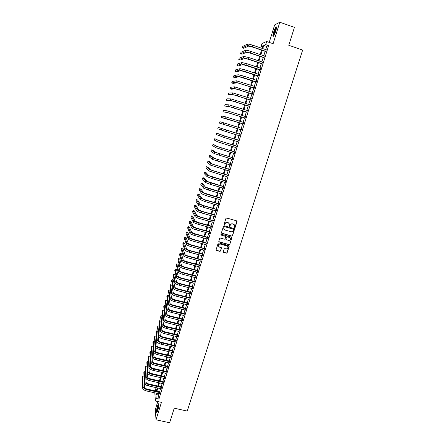 <?xml version="1.0" encoding="UTF-8"?>
<svg xmlns="http://www.w3.org/2000/svg" width="445" height="445" viewBox="0 0 445 445"><rect width="100%" height="100%" fill="white"/><g stroke="black" fill="none" stroke-linecap="round" stroke-linejoin="round"><path stroke-width="0.67" d="M234.648 227.707L235.155 227.428L237.018 221.554L236.64 220.842L226.666 218.017L225.938 218.417L224.085 224.319L224.352 224.814L225.103 223.774C225.548 222.728 226.327 222.305 227.434 222.5L228.268 222.734L229.559 224.241L229.225 225.932L229.509 226.266L230.26 225.226C230.705 224.18 231.478 223.757 232.585 223.952L233.414 224.185L234.693 225.665L234.365 227.384L234.648 227.707M234.404 227.506L235.06 227.306L236.862 220.965M224.102 224.603L224.781 224.419L225.103 223.774M229.264 226.054L229.926 225.865L230.26 225.226M157.836 410.229C158.937 406.09 159.165 403.932 158.515 403.743L157.513 405.996C156.417 410.101 156.195 412.259 156.84 412.476L157.836 410.229M275.761 31.133C276.695 27.863 276.773 26.478 275.983 26.978C275.244 27.868 274.459 29.587 273.631 32.135C272.702 35.383 272.629 36.763 273.408 36.273C274.148 35.405 274.927 33.692 275.761 31.133M227.668 246.502L226.772 245.801L220.242 244.01L226.855 245.94L227.929 247.197C227.84 248.427 227.172 248.978 225.932 248.861L224.847 248.566L224.124 248.961L223.229 251.937L223.629 252.41L226.405 253.166L227.128 252.771L229.169 246.335L228.791 245.64L218.862 242.909L218.133 243.309L216.109 249.767L216.493 250.468L219.858 251.386L220.581 250.991L221.477 248.015L219.402 247.075L218.256 245.768M220.32 244.144C219.096 244.021 218.428 244.566 218.317 245.779L218.467 246.313M159.015 393.769L158.609 395.082L158.937 399.07L156.184 398.453L155.388 401.023L154.81 392.824M262.522 46.998L261.065 46.502L261.994 43.493L266.666 41.513L273.119 43.721L279.805 22.25L294.434 27.362L288.777 45.295L302.65 50.057L187.245 411.074L174.234 408.199L169.64 422.75L156.011 419.802L161.44 402.363L155.388 401.023M266.666 41.513L265.698 44.633L263.779 45.407L262.789 48.616M158.937 399.07L268.635 45.635L265.698 44.633M231.789 236.156L232.518 235.761L234.598 229.019L234.198 228.558L224.236 225.76L223.507 226.16L221.465 232.685L221.844 233.391L231.789 236.156L232.423 235.633L234.437 228.697M231.862 237.819L229.815 244.288L229.092 244.683L219.163 241.952L218.779 241.246L219.652 238.47L220.375 238.075L224.413 239.193L225.142 238.793L225.743 236.723L225.342 236.251L221.137 235.082L220.854 234.743L221.376 234.309L231.489 237.118L231.862 237.819L229.815 244.288M157.797 401.557L155.311 409.561L156.011 419.802M279.805 22.25L274.654 24.92L269.231 42.392M265.682 51.525L266.221 49.779M263.774 57.672L264.313 55.948M261.877 63.796L262.405 62.094M259.986 69.898L259.652 70.966L259.958 70.9L261.098 67.234L260.503 68.219M258.094 75.984L258.612 74.326M256.214 82.052L256.726 80.412M254.34 88.099L254.846 86.48M252.471 94.129L252.966 92.527M250.607 100.136L251.097 98.551M248.749 106.121L249.233 104.564M246.903 112.096L247.381 110.555M245.056 118.047L245.529 116.523M243.215 123.977L243.682 122.475M241.385 129.89L241.841 128.405M239.549 135.797L240.011 134.312M237.725 141.688L238.186 140.192M235.906 147.562L236.367 146.055M234.087 153.414L234.56 151.901M232.279 159.249L232.752 157.725M230.477 165.067L230.949 163.532M228.674 170.863L229.153 169.322M226.883 176.643L227.367 175.091M225.098 182.406L225.582 180.848M223.318 188.152L223.802 186.583M221.543 193.875L222.033 192.296M219.769 199.588L220.264 197.997M218.006 205.279L218.501 203.677M216.248 210.947L216.743 209.345M214.496 216.604L214.996 214.991M212.743 222.244L213.25 220.62M211.002 227.862L211.509 226.232M230.299 237.93L227.134 236.64L226.405 237.035L225.938 239.41M209.267 233.469L209.773 231.823M207.531 239.054L208.043 237.402M205.807 244.622L206.319 242.964M204.083 250.173L204.6 248.505M202.369 255.708L202.887 254.034M200.656 261.226L201.179 259.541M198.954 266.727L199.477 265.036M197.252 272.212L197.78 270.51M195.555 277.68L196.084 275.967M193.864 283.131L194.398 281.412M192.179 288.566L192.713 286.836M190.499 293.978L191.038 292.248M188.825 299.385L189.364 297.638M187.156 304.769L187.695 303.017M185.493 310.137L186.038 308.379M183.83 315.488L184.38 313.725M182.177 320.823L182.728 319.054M180.525 326.146L181.082 324.366M178.884 331.447L179.435 329.662M177.244 336.737L177.8 334.94M175.608 342.01L176.164 340.208M173.978 347.267L174.54 345.454M172.354 352.507L172.916 350.688M170.73 357.736L171.297 355.905M169.117 362.942L169.684 361.112M167.504 368.137L168.077 366.296M165.902 373.316L166.474 371.469M164.3 378.484L164.873 376.626M162.703 383.629L163.282 381.766M161.112 388.763L161.691 386.894M268.635 45.635L266.677 46.397L265.682 49.595M265.142 51.342L263.768 55.764M263.234 57.488L261.866 61.911M261.337 63.613L259.969 68.04M259.446 69.72L258.072 74.148M257.56 75.806L256.187 80.234M255.68 81.874L254.306 86.302M253.806 87.926L252.432 92.349M251.937 93.951L250.563 98.378M250.073 99.964L248.699 104.391M248.215 105.954L246.841 110.382M246.363 111.923L244.995 116.356M244.522 117.875L243.148 122.308M242.681 123.81L241.307 128.243M240.851 129.723L239.477 134.151M239.015 135.63L237.652 140.03M237.191 141.521L235.839 145.893M235.372 147.395L234.026 151.739M233.558 153.252L232.218 157.563M231.75 159.088L230.421 163.376M229.943 164.906L228.624 169.167M228.146 170.708L226.839 174.935M226.355 176.487L225.053 180.692M224.569 182.25L223.273 186.427M222.789 187.996L221.504 192.145M221.015 193.725L219.735 197.847M219.246 199.432L217.978 203.526M217.483 205.123L216.22 209.195M215.719 210.802L214.468 214.84M213.967 216.454L212.721 220.47M212.22 222.094L210.986 226.082M210.479 227.718L209.25 231.678M208.744 233.319L207.52 237.257M207.008 238.909L205.796 242.82M205.284 244.477L204.077 248.366M203.56 250.029L202.364 253.889M201.846 255.569L200.656 259.402M200.139 261.087L198.954 264.897M198.431 266.588L197.257 270.371M196.729 272.073L195.566 275.833M195.038 277.541L193.881 281.273M193.347 282.992L192.196 286.702M191.662 288.427L190.521 292.115M189.982 293.85L188.847 297.51M188.307 299.251L187.184 302.884M186.639 304.636L185.52 308.246M184.975 310.004L183.863 313.591M183.318 315.36L182.211 318.926M181.66 320.695L180.564 324.238M180.014 326.018L178.923 329.534M178.367 331.325L177.282 334.818M176.726 336.615L175.653 340.08M175.096 341.888L174.028 345.331M173.467 347.145L172.404 350.565M171.842 352.39L170.785 355.789M170.218 357.613L169.172 360.99M168.605 362.825L167.565 366.179M166.992 368.021L165.963 371.353M165.39 373.199L164.361 376.509M163.788 378.367L162.77 381.654M162.191 383.518L161.179 386.777M160.601 388.652L159.594 391.889M159.521 393.881L160.105 392.006M154.854 390.821L155.472 388.824L155.633 390.999M156.84 389.13L155.472 388.824M156.295 393.157L155.889 394.476L156.184 398.453M262.25 50.363L260.881 54.791M260.347 56.515L258.979 60.943M258.45 62.65L257.082 67.078M256.559 68.764L255.191 73.191M254.679 74.855L253.311 79.288M252.799 80.929L251.431 85.362M250.93 86.986L249.556 91.42M249.061 93.022L247.693 97.455M247.203 99.04L245.835 103.474M245.351 105.037L243.977 109.47M243.504 111.011L242.13 115.45M241.663 116.974L240.289 121.407M239.822 122.915L238.453 127.348M237.992 128.833L236.623 133.261M236.167 134.746L234.804 139.151M234.343 140.648L232.991 145.02M232.524 146.527L231.183 150.872M230.716 152.39L229.381 156.707M228.908 158.231L227.584 162.52M227.106 164.055L225.787 168.316M225.315 169.862L224.002 174.095M223.523 175.647L222.222 179.858M221.738 181.421L220.447 185.598M219.964 187.173L218.679 191.322M218.189 192.902L216.915 197.029M216.426 198.62L215.158 202.72M214.662 204.316L213.405 208.393M212.905 210.001L211.659 214.045M211.158 215.664L209.912 219.68M209.411 221.304L208.177 225.298M207.67 226.933L206.447 230.899M205.94 232.546L204.722 236.484M204.211 238.136L202.998 242.052M202.486 243.715L201.285 247.604M200.767 249.272L199.571 253.138M199.054 254.813L197.869 258.651M197.346 260.342L196.167 264.152M195.644 265.849L194.476 269.637M193.948 271.339L192.785 275.099M192.257 276.812L191.1 280.55M190.571 282.269L189.42 285.985M188.886 287.709L187.745 291.397M187.212 293.133L186.077 296.798M185.537 298.545L184.414 302.183M183.874 303.935L182.756 307.551M182.211 309.308L181.098 312.902M180.553 314.671L179.452 318.236M178.901 320.011L177.805 323.554M177.255 325.339L176.17 328.861M175.614 330.652L174.535 334.145M173.978 335.947L172.905 339.418M172.349 341.226L171.281 344.675M170.719 346.488L169.662 349.915M169.1 351.734L168.049 355.138M167.481 356.968L166.436 360.35M165.868 362.185L164.828 365.54M164.261 367.386L163.232 370.718M162.659 372.571L161.635 375.88M161.062 377.738L160.044 381.031M159.466 382.895L158.459 386.16M157.88 388.034L156.874 391.277M262.094 48.383L262.9 45.763L261.065 46.502M156.223 391.133L157.224 387.884M157.803 386.015L158.815 382.745M159.388 380.881L160.406 377.588M160.979 375.73L162.002 372.421M162.575 370.568L163.604 367.231M164.177 365.389L165.212 362.03M165.779 360.194L166.825 356.812M167.387 354.982L168.438 351.578M169.005 349.759L170.062 346.332M170.624 344.513L171.687 341.065M172.248 339.257L173.316 335.786M173.873 333.984L174.957 330.49M175.508 328.699L176.598 325.178M177.149 323.393L178.239 319.849M178.79 318.075L179.891 314.504M180.436 312.735L181.549 309.142M182.094 307.384L183.207 303.768M183.752 302.016L184.875 298.373M185.415 296.631L186.544 292.966M187.084 291.23L188.224 287.537M188.758 285.812L189.904 282.097M190.432 280.378L191.589 276.64M192.118 274.927L193.28 271.161M193.809 269.459L194.977 265.671M195.5 263.974L196.679 260.158M197.202 258.473L198.387 254.635M198.904 252.955L200.1 249.089M200.612 247.42L201.813 243.532M202.33 241.869L203.537 237.953M204.049 236.301L205.267 232.357M205.774 230.716L206.997 226.75M207.504 225.114L208.738 221.12M209.239 219.491L210.485 215.469M210.98 213.856L212.232 209.806M212.727 208.199L213.989 204.127M214.479 202.525L215.747 198.426M216.237 196.835L217.516 192.707M218 191.128L219.285 186.972M219.769 185.398L221.065 181.221M221.543 179.658L222.845 175.447M223.323 173.895L224.636 169.656M225.109 168.115L226.427 163.849M226.9 162.319L228.229 158.025M228.697 156.501L230.032 152.179M230.499 150.666L231.845 146.316M232.307 144.814L233.658 140.436M234.12 138.94L235.483 134.535M235.939 133.049L237.307 128.622M237.769 127.137L239.137 122.698M239.605 121.19L240.973 116.757M241.446 115.233L242.814 110.794M243.293 109.253L244.661 104.814M245.145 103.251L246.513 98.818M247.003 97.233L248.377 92.799M248.872 91.197L250.24 86.764M250.741 85.14L252.109 80.706M252.615 79.06L253.989 74.627M254.501 72.963L255.869 68.53M256.392 66.85L257.761 62.417M258.284 60.709L259.652 56.281M260.186 54.557L261.554 50.129M266.677 46.397L263.779 45.407M158.609 395.082L155.889 394.476M234.281 224.736L233.414 224.185M230.165 225.103C230.61 224.063 231.389 223.64 232.496 223.835L233.325 224.069M229.164 223.312L228.268 222.734M225.02 223.657C225.465 222.611 226.238 222.189 227.351 222.383L228.179 222.617M221.488 233.091L231.7 236.028M233.608 229.653L233.347 229.158L224.603 226.711L224.096 226.989L223.768 228.519L225.064 230.054L231.033 231.723C232.14 231.917 232.913 231.495 233.358 230.454L233.608 229.653M224.03 229.286L223.757 227.668L224.519 226.588L233.252 229.036M218.795 241.629L229.003 244.544L229.726 244.149M225.609 236.417L221.137 235.082M228.596 240.345C229.843 240.467 230.51 239.899 230.593 238.659L229.52 237.408L227.217 236.768L226.494 237.168L225.888 239.238L226.294 239.71L228.596 240.345M231.773 237.691L231.739 237.274M220.242 244.01C219.018 243.888 218.35 244.427 218.239 245.64M216.114 250.123L219.78 251.241L220.503 250.846L221.354 247.72M223.262 252.081L226.321 253.027L227.045 252.632L229.058 245.807M247.52 44.116L247.047 45.657L242.353 47.821L242.803 46.341L247.52 44.116C248.288 43.966 250.04 44.333 252.766 45.218L266.483 49.868M247.047 45.657C247.815 45.512 249.567 45.885 252.293 46.77L266.004 51.414M265.943 51.614L252.004 46.892L248.51 46.152L243.754 48.294L242.353 47.821M273.686 35.934C273.436 35.522 273.619 34.287 274.231 32.224C275.082 29.643 275.828 28.113 276.467 27.623L276.529 27.607M276.473 28.169L274.587 32.29L273.981 35.461M276.512 27.101L276.44 27.167C275.7 28.052 274.915 29.759 274.098 32.29L273.363 36.318M158.859 403.954C157.997 404.883 156.568 411.136 156.94 412.359M157.163 411.992C156.573 411.469 158.147 404.588 158.898 404.372M158.887 404.967L157.408 411.447M245.64 50.279L245.173 51.815L240.561 53.723L241.012 52.249L245.64 50.279C246.402 50.157 248.143 50.535 250.869 51.414L264.569 56.031M245.173 51.815L250.396 52.961L264.091 57.572M264.035 57.755L250.112 53.072L246.63 52.304L241.963 54.19L240.561 53.723M243.771 56.42L243.304 57.956L238.776 59.602L239.221 58.134L243.771 56.42L248.978 57.594L262.661 62.178M243.304 57.956L248.505 59.135L262.188 63.713M262.138 63.88L248.227 59.23L244.761 58.44L240.178 60.069L238.776 59.602M241.902 62.545L241.435 64.074L236.996 65.465L237.441 64.002L241.902 62.545L247.092 63.752L260.764 68.302M241.435 64.074L246.619 65.287L260.292 69.832M260.242 69.987L242.892 64.558L238.392 65.932L236.996 65.465M240.044 68.652L239.577 70.171L235.221 71.311L235.666 69.854L240.044 68.652L245.212 69.893L258.873 74.41M239.577 70.171L244.744 71.422L258.4 75.934M258.356 76.073L241.034 70.655L236.618 71.773L235.221 71.311M238.186 74.738L237.725 76.251L233.453 77.141L233.892 75.683L238.186 74.738L243.337 76.012L256.982 80.495M237.725 76.251L242.87 77.536L256.509 82.014M256.476 82.136L239.176 76.729L234.849 77.597L233.453 77.141M236.34 80.801L235.878 82.314L231.689 82.948L232.129 81.502L236.34 80.801L255.102 86.564M235.878 82.314L254.635 88.077M254.601 88.182L237.33 82.787L233.08 83.404L231.689 82.948M234.498 86.847L234.037 88.355L229.926 88.744L230.365 87.298L234.498 86.847L253.227 92.61M234.037 88.355L252.76 94.117M252.727 94.212L235.488 88.828L231.322 89.195L229.926 88.744M232.663 92.872L232.201 94.379L228.174 94.518L228.613 93.072L232.663 92.872L251.358 98.634M232.201 94.379L250.891 100.142M250.863 100.22L233.653 94.841L229.564 94.963L228.174 94.518M230.833 98.879L230.371 100.381L226.427 100.275L226.861 98.835L230.833 98.879L249.495 104.647M230.371 100.381L249.028 106.144M249.011 106.205L231.823 100.843L227.818 100.715L226.427 100.275M229.008 104.87L228.552 106.361L224.686 106.01L225.12 104.581L229.008 104.87L247.637 110.633M228.552 106.361L247.17 112.129M247.159 112.173L229.998 106.822L224.686 106.01M227.189 110.838L226.733 112.329L222.945 111.734L223.379 110.304L227.189 110.838L245.785 116.607M226.733 112.329L245.323 118.092M245.312 118.125L228.179 112.785L222.945 111.734M225.376 116.79L224.92 118.275L221.215 117.436L221.649 116.012L225.376 116.79L243.938 122.553M224.92 118.275L243.476 124.038L221.215 117.436M223.568 122.72L223.117 124.2L219.485 123.126L219.919 121.702L242.097 128.488M223.117 124.2L241.641 129.968L219.485 123.126M226.744 130.207L240.261 134.401L218.195 127.376L226.744 130.207L226.288 131.687L239.805 135.875M218.195 127.376L217.766 128.794L226.288 131.687M224.931 136.131L238.437 140.297L221.41 134.969L216.476 133.033L224.931 136.131L224.475 137.611L237.98 141.766M216.476 133.033L216.047 134.446L224.475 137.611M236.623 146.132L219.613 140.843L214.768 138.673L218.178 140.403L236.612 146.171M214.768 138.673L214.34 140.08L217.733 141.866L236.156 147.64M234.81 151.979L217.828 146.694L213.06 144.297L216.392 146.26L234.799 152.029M213.06 144.297L212.632 145.699L215.947 147.723L234.343 153.492M233.008 157.803L216.047 152.529L212.732 150.321L211.358 149.904L214.612 152.095L232.985 157.869M211.358 149.904L210.93 151.3L214.167 153.553L232.535 159.327M231.205 163.61L214.273 158.348L211.036 155.906L209.656 155.489L212.838 157.919L231.178 163.688M209.656 155.489L209.233 156.885L212.398 159.371L230.727 165.139M229.409 169.4L212.504 164.149L209.345 161.474L207.965 161.062L211.075 163.721L229.381 169.489M207.965 161.062L207.542 162.453L210.63 165.167L228.93 170.941M227.618 175.169L210.741 169.929L207.654 167.025L206.28 166.619L209.311 169.506L227.584 175.274M206.28 166.619L205.857 168.004L208.872 170.947L227.139 176.721M225.838 180.92L208.983 175.692L205.968 172.56L204.6 172.154L207.554 175.269L212.387 177.093L225.799 181.043M204.6 172.154L204.177 173.539L207.114 176.71L211.948 178.54L225.354 182.483M224.058 186.655L207.231 181.438L204.294 178.078L202.92 177.677L205.801 181.02L210.619 182.867L224.013 186.789M202.92 177.677L202.503 179.057L205.362 182.45L210.179 184.313L223.568 188.224M222.283 192.374L205.479 187.161L202.62 183.585L201.251 183.184L204.055 186.75L208.855 188.63L222.239 192.518M201.251 183.184L200.834 184.558L203.621 188.179L208.416 190.065L221.794 193.948M220.514 198.07L203.738 192.869L200.951 189.069L199.583 188.674L202.314 192.457L207.097 194.37L220.464 198.231M199.583 188.674L199.165 190.043L201.88 193.887L206.658 195.806L220.025 199.66M218.756 203.754L205.178 199.855L202.002 198.565L199.288 194.537L197.919 194.142L200.578 198.153L205.345 200.094L218.701 203.927M197.919 194.142L197.508 195.511L200.144 199.577L204.906 201.524L218.261 205.351M216.999 209.417L203.432 205.551L200.272 204.238L197.63 199.994L196.262 199.599L198.848 203.832C199.382 204.355 200.968 205.012 203.599 205.801L216.938 209.606M196.262 199.599L195.85 200.962L198.42 205.245C198.948 205.779 200.534 206.441 203.159 207.225L216.498 211.019M215.246 215.063L201.696 211.225L198.548 209.89L195.978 205.429L194.61 205.039L197.124 209.489C197.652 210.04 199.227 210.708 201.858 211.492L215.185 215.263M194.61 205.039L194.198 206.397L196.696 210.902C197.218 211.458 198.793 212.126 201.424 212.91L214.746 216.676M213.5 220.692L199.966 216.882L196.823 215.53L194.326 210.852L192.963 210.463L195.405 215.13C195.922 215.703 197.497 216.381 200.122 217.16L213.433 220.904M192.963 210.463L192.552 211.82L194.977 216.537C195.494 217.115 197.063 217.794 199.688 218.578L212.999 222.311M211.759 226.299L198.236 222.522L195.11 221.154L192.685 216.253L191.322 215.875L193.692 220.753C194.204 221.349 195.767 222.038 198.387 222.817L211.687 226.533M191.322 215.875L190.911 217.221L193.263 222.161C193.775 222.761 195.338 223.446 197.958 224.224L211.253 227.935M210.023 231.895L196.518 228.146L193.397 226.755L191.044 221.643L189.687 221.265L191.984 226.36C192.485 226.978 194.048 227.673 196.662 228.452L209.951 232.14M189.687 221.265L189.275 222.611L191.556 227.762C192.056 228.385 193.614 229.08 196.234 229.854L209.517 233.536M208.293 237.474L194.799 233.753L191.695 232.34L189.414 227.017L188.051 226.639L190.282 231.951C190.777 232.59 192.329 233.297 194.943 234.07L208.215 237.725M188.051 226.639L187.645 227.985L189.854 233.347C190.349 233.992 191.901 234.699 194.515 235.472L207.782 239.121M206.569 243.031L193.091 239.338L189.993 237.914L187.784 232.373L186.427 232.001L188.58 237.524C189.069 238.186 190.616 238.898 193.23 239.671L206.486 243.298M186.427 232.001L186.021 233.336L188.157 238.915C188.641 239.582 190.193 240.3 192.802 241.068L206.057 244.689M204.85 248.571L191.383 244.911L188.302 243.465L186.16 237.713L184.803 237.346L186.889 243.081C187.367 243.765 188.914 244.489 191.517 245.251L204.767 248.855M184.803 237.346L184.397 238.676L186.466 244.466C186.945 245.156 188.485 245.879 191.094 246.647L204.333 250.24M203.137 254.101L189.687 250.463C187.951 249.957 186.928 249.473 186.611 249L184.542 243.042L183.184 242.675L185.203 248.616C185.676 249.322 187.212 250.057 189.815 250.819L203.048 254.395M183.184 242.675L182.778 244.005L184.781 250.001C185.248 250.713 186.789 251.447 189.386 252.209L202.62 255.775M201.429 259.607L187.99 256.003C186.26 255.497 185.242 255.002 184.925 254.518L182.923 248.355L181.571 247.987L183.518 254.139C183.985 254.868 185.515 255.608 188.113 256.37L201.335 259.913M181.571 247.987L181.171 249.311L183.101 255.519C183.562 256.248 185.092 256.993 187.69 257.755L200.906 261.293M199.727 265.103L186.299 261.521C184.575 261.02 183.557 260.52 183.251 260.019L181.315 253.644L179.964 253.283L181.844 259.646C182.3 260.392 183.824 261.143 186.422 261.899L199.627 265.42M179.964 253.283L179.563 254.607L181.421 261.02C181.877 261.771 183.401 262.528 185.999 263.279L199.199 266.794M198.025 270.577L184.614 267.028C182.889 266.527 181.877 266.015 181.577 265.504L179.708 258.923L178.356 258.567L180.169 265.131C180.62 265.904 182.138 266.661 184.731 267.417L197.925 270.905M178.356 258.567L177.961 259.886L179.752 266.499C180.197 267.278 181.721 268.04 184.308 268.791L197.502 272.279M196.334 276.034L182.934 272.512C181.215 272.012 180.203 271.5 179.908 270.972L178.111 264.191L176.76 263.829L178.501 270.605C178.946 271.394 180.459 272.162 183.051 272.913L196.228 276.378M176.76 263.829L176.359 265.148L178.089 271.967C178.528 272.763 180.041 273.536 182.628 274.287L195.806 277.741M194.649 281.479L181.26 277.98C179.541 277.485 178.534 276.968 178.245 276.423L176.515 269.436L175.163 269.08L176.843 276.056C177.277 276.868 178.784 277.647 181.371 278.398L194.537 281.835M175.163 269.08L174.768 270.393L176.426 277.419C176.86 278.236 178.367 279.021 180.954 279.766L194.115 283.192M192.963 286.903L179.591 283.432C177.872 282.942 176.871 282.414 176.587 281.857L174.924 274.671L173.578 274.32L175.185 281.496C175.608 282.33 177.116 283.115 179.697 283.86L192.852 287.27M173.578 274.32L173.177 275.627L174.768 282.853C175.196 283.693 176.698 284.483 179.279 285.223L192.429 288.627M191.289 292.309L177.928 288.872C176.214 288.377 175.213 287.848 174.93 287.281L173.333 279.888L171.993 279.538L173.533 286.919C173.951 287.77 175.447 288.571 178.028 289.311L191.166 292.693M171.993 279.538L171.592 280.839L173.122 288.271C173.539 289.128 175.035 289.929 177.611 290.668L190.749 294.045M189.614 297.705L176.27 294.29C174.557 293.8 173.561 293.266 173.283 292.682L171.753 285.089L170.407 284.744L171.887 292.32C172.298 293.199 173.789 294.006 176.365 294.74L189.492 298.094M170.407 284.744L170.012 286.04L171.475 293.672C171.881 294.551 173.378 295.358 175.953 296.097L189.075 299.446M187.946 303.078L174.612 299.696C172.905 299.207 171.915 298.662 171.642 298.067L170.179 290.279L168.833 289.934L170.24 297.711C170.646 298.606 172.137 299.424 174.707 300.158L187.823 303.484M168.833 289.934L168.438 291.23L169.834 299.057C170.235 299.958 171.72 300.776 174.295 301.51L187.406 304.831M186.283 308.441L172.966 305.081C171.258 304.597 170.268 304.046 170.001 303.434L168.605 295.452L167.259 295.107L168.605 303.084C169 304.002 170.485 304.825 173.055 305.554L186.155 308.858M167.259 295.107L166.869 296.398L168.199 304.425C168.594 305.348 170.073 306.171 172.643 306.9L185.737 310.198M184.625 313.786L171.319 310.454C169.617 309.97 168.633 309.414 168.366 308.791L167.036 300.609L165.696 300.269L166.975 308.441C167.364 309.375 168.839 310.209 171.408 310.938L184.491 314.214M165.696 300.269L165.306 301.554L166.564 309.776C166.953 310.716 168.433 311.55 170.997 312.279L184.08 315.55M182.973 319.115L169.684 315.805C167.976 315.327 166.997 314.765 166.736 314.126L165.473 305.754L164.133 305.415L165.345 313.781C165.729 314.737 167.203 315.577 169.762 316.306L182.839 319.555M164.133 305.415L163.743 306.7L164.939 315.11C165.317 316.072 166.792 316.918 169.356 317.641L182.422 320.884M181.326 324.427L168.049 321.145C166.347 320.667 165.368 320.1 165.117 319.449L163.91 310.877L162.575 310.543L163.721 319.104C164.099 320.083 165.568 320.928 168.127 321.652L181.187 324.878M162.575 310.543L162.186 311.823L163.321 320.433C163.693 321.412 165.156 322.269 167.715 322.987L180.776 326.207M179.685 329.723L166.419 326.469C164.717 325.99 163.743 325.417 163.493 324.755L162.358 315.995L161.023 315.661L162.108 324.411C162.475 325.412 163.938 326.268 166.491 326.986L179.541 330.184M161.023 315.661L160.634 316.935L161.702 325.734C162.069 326.741 163.532 327.598 166.085 328.321L179.129 331.508M178.044 335.002L164.795 331.775C163.098 331.297 162.125 330.718 161.88 330.045L160.806 321.09L159.471 320.762L160.495 329.706C160.856 330.724 162.314 331.586 164.861 332.304L177.9 335.48M159.471 320.762L159.088 322.035L160.089 331.024C160.45 332.048 161.908 332.916 164.455 333.633L177.488 336.798M176.415 340.264L163.176 337.065C161.479 336.592 160.512 336.008 160.272 335.319L159.26 326.174L157.925 325.846L158.887 334.979C159.238 336.02 160.69 336.893 163.243 337.605L176.259 340.753M157.925 325.846L157.541 327.114L158.481 336.298C158.837 337.338 160.289 338.217 162.837 338.929L175.853 342.072M174.785 345.515L161.557 342.339C159.866 341.866 158.904 341.282 158.67 340.575L157.719 331.241L156.39 330.919L157.28 340.241C157.63 341.298 159.076 342.183 161.624 342.895L174.629 346.015M156.39 330.919L156 332.187L156.885 341.554C157.23 342.617 158.67 343.501 161.218 344.213L174.223 347.328M173.161 350.749L159.95 347.601C158.259 347.128 157.296 346.533 157.068 345.821L156.184 336.298L154.854 335.975L155.683 345.487C156.023 346.56 157.463 347.456 160.011 348.162L173.005 351.261M154.854 335.975L154.471 337.238L155.283 346.794C155.622 347.879 157.063 348.769 159.605 349.475L172.599 352.568M171.542 355.967L158.342 352.841C156.657 352.373 155.7 351.772 155.472 351.044L154.649 341.337L153.319 341.02L154.092 350.716C154.426 351.811 155.861 352.713 158.398 353.419L171.381 356.49M153.319 341.02L152.941 342.277L153.692 352.023C154.026 353.124 155.461 354.025 157.997 354.726L170.975 357.791M169.929 361.168L156.746 358.069C155.06 357.602 154.104 356.996 153.881 356.256L153.124 346.366L151.795 346.049L152.502 355.933C152.83 357.046 154.259 357.952 156.796 358.653L169.762 361.702M151.795 346.049L151.411 347.3L152.107 357.229C152.429 358.353 153.859 359.26 156.395 359.961L169.361 363.003M168.321 366.357L155.149 363.281C153.464 362.82 152.513 362.208 152.296 361.451L151.6 351.378L150.271 351.06L150.916 361.129C151.239 362.263 152.663 363.181 155.199 363.877L168.154 366.897M150.271 351.06L149.893 352.312L150.521 362.425C150.838 363.565 152.262 364.483 154.799 365.184L167.748 368.199M166.719 371.525L153.558 368.477C151.879 368.015 150.927 367.398 150.716 366.63L150.082 356.373L148.752 356.061L149.336 366.313C149.648 367.464 151.072 368.388 153.603 369.089L166.547 372.081M148.752 356.061L148.374 357.307L148.941 367.603C149.253 368.76 150.677 369.689 153.202 370.385L166.146 373.377M165.117 376.681L151.973 373.661C150.293 373.199 149.348 372.576 149.142 371.798L148.563 361.357L147.239 361.045L147.762 371.48C148.068 372.654 149.487 373.583 152.012 374.278L164.945 377.249M147.239 361.045L146.861 362.291L147.373 372.771C147.673 373.945 149.092 374.879 151.617 375.574L164.544 378.539M163.521 381.821L150.393 378.823C148.713 378.367 147.773 377.738 147.568 376.948L147.056 366.324L145.732 366.018L146.194 376.631C146.494 377.822 147.901 378.762 150.427 379.457L163.343 382.4M145.732 366.018L145.354 367.259L145.799 377.916C146.099 379.112 147.506 380.058 150.032 380.748L162.948 383.685M145.521 371.275L144.224 370.974L144.625 381.771C144.92 382.978 146.327 383.929 148.847 384.614L161.752 387.539M144.224 370.974L143.846 372.209L144.236 383.05C144.53 384.263 145.932 385.214 148.452 385.904L161.351 388.819M161.936 386.95L148.814 383.974C147.139 383.518 146.199 382.889 146.005 382.083L145.838 378.133M143.991 376.209L142.723 375.919L143.067 386.894C143.351 388.118 144.753 389.075 147.273 389.759L160.161 392.657M142.723 375.919L142.35 377.149L142.678 388.168C142.962 389.403 144.364 390.36 146.878 391.044L159.766 393.936M160.35 392.062L147.239 389.114C145.571 388.657 144.636 388.018 144.441 387.2L144.302 383.373M252.766 45.218L252.293 46.77M250.869 51.414L250.396 52.961M248.978 57.594L248.505 59.135M247.092 63.752L246.619 65.287M245.212 69.893L244.744 71.422M243.337 76.012L242.87 77.536M241.468 82.108L241.006 83.632M239.61 88.188L239.143 89.706M237.752 94.251L237.291 95.758M235.906 100.292L235.444 101.799M234.059 106.311L233.603 107.812M232.223 112.312L231.762 113.809M230.393 118.298L229.932 119.788M228.563 124.261L228.107 125.746M221.766 128.633L221.315 130.107M219.969 134.529L219.518 135.998M223.123 142.038L222.672 143.513M218.178 140.403L217.733 141.866M221.321 147.929L220.87 149.398M216.392 146.26L215.947 147.723M219.518 153.798L219.073 155.261M214.612 152.095L214.167 153.553M217.727 159.649L217.282 161.107M212.838 157.919L212.398 159.371M215.942 165.479L215.497 166.936M211.075 163.721L210.63 165.167M214.162 171.297L213.717 172.743M209.311 169.506L208.872 170.947M212.387 177.093L211.948 178.54M207.554 175.269L207.114 176.71M210.619 182.867L210.179 184.313M205.801 181.02L205.362 182.45M208.855 188.63L208.416 190.065M204.055 186.75L203.621 188.179M207.097 194.37L206.658 195.806M202.314 192.457L201.88 193.887M205.345 200.094L204.906 201.524M200.578 198.153L200.144 199.577M203.599 205.801L203.159 207.225M198.848 203.832L198.42 205.245M201.858 211.492L201.424 212.91M197.124 209.489L196.696 210.902M200.122 217.16L199.688 218.578M195.405 215.13L194.977 216.537M198.387 222.817L197.958 224.224M193.692 220.753L193.263 222.161M196.662 228.452L196.234 229.854M191.984 226.36L191.556 227.762M194.943 234.07L194.515 235.472M190.282 231.951L189.854 233.347M193.23 239.671L192.802 241.068M188.58 237.524L188.157 238.915M191.517 245.251L191.094 246.647M186.889 243.081L186.466 244.466M189.815 250.819L189.386 252.209M185.203 248.616L184.781 250.001M188.113 256.37L187.69 257.755M183.518 254.139L183.101 255.519M186.422 261.899L185.999 263.279M181.844 259.646L181.421 261.02M184.731 267.417L184.308 268.791M180.169 265.131L179.752 266.499M183.051 272.913L182.628 274.287M178.501 270.605L178.089 271.967M181.371 278.398L180.954 279.766M176.843 276.056L176.426 277.419M179.697 283.86L179.279 285.223M175.185 281.496L174.768 282.853M178.028 289.311L177.611 290.668M173.533 286.919L173.122 288.271M176.365 294.74L175.953 296.097M171.887 292.32L171.475 293.672M174.707 300.158L174.295 301.51M170.24 297.711L169.834 299.057M173.055 305.554L172.643 306.9M168.605 303.084L168.199 304.425M171.408 310.938L170.997 312.279M166.975 308.441L166.564 309.776M169.762 316.306L169.356 317.641M165.345 313.781L164.939 315.11M168.127 321.652L167.715 322.987M163.721 319.104L163.321 320.433M166.491 326.986L166.085 328.321M162.108 324.411L161.702 325.734M164.861 332.304L164.455 333.633M160.495 329.706L160.089 331.024M163.243 337.605L162.837 338.929M158.887 334.979L158.481 336.298M161.624 342.895L161.218 344.213M157.28 340.241L156.885 341.554M160.011 348.162L159.605 349.475M155.683 345.487L155.283 346.794M158.398 353.419L157.997 354.726M154.092 350.716L153.692 352.023M156.796 358.653L156.395 359.961M152.502 355.933L152.107 357.229M155.199 363.877L154.799 365.184M150.916 361.129L150.521 362.425M153.603 369.089L153.202 370.385M149.336 366.313L148.941 367.603M152.012 374.278L151.617 375.574M147.762 371.48L147.373 372.771M150.427 379.457L150.032 380.748M146.194 376.631L145.799 377.916M148.847 384.614L148.452 385.904M144.625 381.771L144.236 383.05M147.273 389.759L146.878 391.044M143.067 386.894L142.678 388.168M158.515 403.743L158.821 403.81"/></g></svg>
